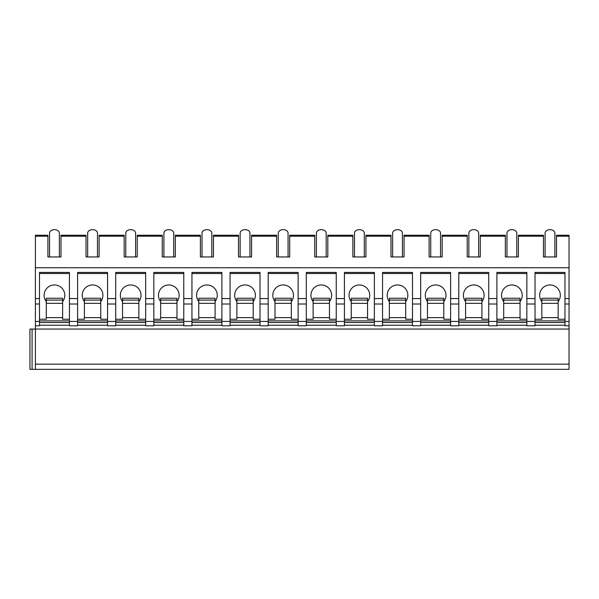 <?xml version="1.0" encoding="UTF-8"?>
<svg xmlns="http://www.w3.org/2000/svg" width="599" height="599" viewBox="0 0 599 599"><rect width="100%" height="100%" fill="white"/><g stroke="black" fill="none" stroke-linecap="round" stroke-linejoin="round"><path stroke-width="0.9" d="M556.523 236.193L569.05 236.193L569.05 235.235L556.523 235.235L556.523 256.956L543.458 256.956L543.458 235.235L518.405 235.235L518.405 256.956L505.339 256.956L505.339 235.235L480.286 235.235L480.286 256.956L467.22 256.956L467.22 235.235L442.174 235.235L442.174 256.956L429.101 256.956L429.101 235.235L404.055 235.235L404.055 256.956L390.982 256.956L390.982 235.235L365.937 235.235L365.937 256.956L352.863 256.956L352.863 235.235L327.818 235.235L327.818 256.956L314.745 256.956L314.745 235.235L289.699 235.235L289.699 256.956L276.626 256.956L276.626 235.235L251.58 235.235L251.58 256.956L238.514 256.956L238.514 235.235L213.461 235.235L213.461 256.956L200.395 256.956L200.395 235.235L175.342 235.235L175.342 256.956L162.277 256.956L162.277 235.235L137.223 235.235L137.223 256.956L124.158 256.956L124.158 235.235L99.105 235.235L99.105 256.956L86.039 256.956L86.039 235.235L60.986 235.235L60.986 256.956L47.92 256.956L47.92 235.235L35.393 235.235L35.393 369.351L29.95 369.351L29.95 329.053L569.05 329.053L569.05 369.351L35.393 369.351M35.393 364.14L569.05 364.14M69.432 325.242L39.482 325.242M107.55 325.242L77.6 325.242M145.669 325.242L115.719 325.242M183.781 325.242L153.831 325.242M221.9 325.242L191.95 325.242M260.018 325.242L230.068 325.242M298.137 325.242L268.187 325.242M336.256 325.242L306.306 325.242M374.375 325.242L344.425 325.242M412.494 325.242L382.544 325.242M450.613 325.242L420.663 325.242M488.732 325.242L458.782 325.242M526.85 325.242L496.9 325.242M564.969 325.242L535.019 325.242M535.019 298.564L535.019 325.789L526.85 325.789L526.85 298.564L535.019 298.564L535.019 272.425L564.969 272.425L564.969 325.789L569.05 325.789L569.05 329.053M496.9 298.564L488.732 298.564L488.732 325.789L496.9 325.789L496.9 272.425L526.85 272.425L526.85 298.564M458.782 298.564L450.613 298.564L450.613 325.789L458.782 325.789L458.782 272.425L488.732 272.425L488.732 298.564M420.663 298.564L412.494 298.564L412.494 325.789L420.663 325.789L420.663 272.425L450.613 272.425L450.613 298.564M382.544 298.564L374.375 298.564L374.375 325.789L382.544 325.789L382.544 272.425L412.494 272.425L412.494 298.564M344.425 298.564L336.256 298.564L336.256 325.789L344.425 325.789L344.425 272.425L374.375 272.425L374.375 298.564M306.306 298.564L298.137 298.564L298.137 325.789L306.306 325.789L306.306 272.425L336.256 272.425L336.256 298.564M268.187 298.564L260.018 298.564L260.018 325.789L268.187 325.789L268.187 272.425L298.137 272.425L298.137 298.564M230.068 298.564L221.9 298.564L221.9 325.789L230.068 325.789L230.068 272.425L260.018 272.425L260.018 298.564M191.95 298.564L183.781 298.564L183.781 325.789L191.95 325.789L191.95 272.425L221.9 272.425L221.9 298.564M153.831 298.564L145.669 298.564L145.669 325.789L153.831 325.789L153.831 272.425L183.781 272.425L183.781 298.564M115.719 298.564L107.55 298.564L107.55 325.789L115.719 325.789L115.719 272.425L145.669 272.425L145.669 298.564M77.6 298.564L69.432 298.564L69.432 325.789L77.6 325.789L77.6 272.425L107.55 272.425L107.55 298.564M35.393 325.789L39.482 325.789L39.482 272.425L69.432 272.425L69.432 298.564M535.019 319.252L541.825 319.252L541.825 298.242L558.156 298.242L558.156 300.084L541.825 300.084M564.969 320.892L535.019 320.892M564.969 319.252L558.156 319.252L558.156 317.62L541.825 317.62M558.156 300.084L558.156 317.62M558.156 301.641A10.348 10.348 0 0 0 549.994 284.952A10.348 10.348 0 0 0 541.825 301.641M564.969 322.524L535.019 322.524M564.969 298.564L569.05 298.564L569.05 325.789M35.393 298.564L39.482 298.564M35.393 267.738L569.05 267.738L569.05 298.564M39.482 319.252L46.288 319.252L46.288 298.242L62.625 298.242L62.625 300.084L46.288 300.084M69.432 320.892L39.482 320.892M69.432 319.252L62.625 319.252L62.625 317.62L46.288 317.62M62.625 300.084L62.625 317.62M62.625 301.641A10.348 10.348 0 0 0 54.457 284.952A10.348 10.348 0 0 0 46.288 301.641M69.432 322.524L39.482 322.524M69.432 273.511L39.482 273.511M569.05 236.193L569.05 267.738M554.891 256.956L554.891 233.116A4.904 3.467 180 0 0 549.994 229.649L549.994 229.649A4.904 3.467 0 0 0 545.09 233.116L545.09 256.956M516.772 256.956L516.772 233.116A4.904 3.467 180 0 0 511.875 229.649L511.875 229.649A4.904 3.467 0 0 0 506.971 233.116L506.971 256.956M473.757 256.956C479.949 256.956 479.949 256.956 473.757 256.956M478.653 256.956L478.653 233.116A4.904 3.467 180 0 0 473.757 229.649L473.757 229.649A4.904 3.467 0 0 0 468.852 233.116L468.852 256.956M435.638 256.956C441.83 256.956 441.83 256.956 435.638 256.956M440.535 256.956L440.535 233.116A4.904 3.467 180 0 0 435.638 229.649L435.638 229.649A4.904 3.467 0 0 0 430.733 233.116L430.733 256.956M397.519 256.956C403.711 256.956 403.711 256.956 397.519 256.956M402.416 256.956L402.416 233.116A4.904 3.467 180 0 0 397.519 229.649L397.519 229.649A4.904 3.467 0 0 0 392.615 233.116L392.615 256.956M364.304 256.956L364.304 233.116A4.904 3.467 180 0 0 359.4 229.649L359.4 229.649A4.904 3.467 0 0 0 354.496 233.116L354.496 256.956M326.185 256.956L326.185 233.116A4.904 3.467 180 0 0 321.281 229.649L321.281 229.649A4.904 3.467 0 0 0 316.384 233.116L316.384 256.956M288.067 256.956L288.067 233.116A4.904 3.467 180 0 0 283.162 229.649L283.162 229.649A4.904 3.467 0 0 0 278.265 233.116L278.265 256.956M249.948 256.956L249.948 233.116A4.904 3.467 180 0 0 245.043 229.649L245.043 229.649A4.904 3.467 0 0 0 240.147 233.116L240.147 256.956M211.829 256.956L211.829 233.116A4.904 3.467 180 0 0 206.925 229.649L206.925 229.649A4.904 3.467 0 0 0 202.028 233.116L202.028 256.956M173.71 256.956L173.71 233.116A4.904 3.467 180 0 0 168.806 229.649L168.806 229.649A4.904 3.467 0 0 0 163.909 233.116L163.909 256.956M135.591 256.956L135.591 233.116A4.904 3.467 180 0 0 130.694 229.649L130.694 229.649A4.904 3.467 0 0 0 125.79 233.116L125.79 256.956M97.472 256.956L97.472 233.116A4.904 3.467 180 0 0 92.575 229.649L92.575 229.649A4.904 3.467 0 0 0 87.671 233.116L87.671 256.956M59.353 256.956L59.353 233.116A4.904 3.467 180 0 0 54.457 229.649L54.457 229.649A4.904 3.467 0 0 0 49.552 233.116L49.552 256.956M564.969 273.511L535.019 273.511M496.9 319.252L503.707 319.252L503.707 298.242L520.044 298.242L520.044 300.084L503.707 300.084M526.85 320.892L496.9 320.892M526.85 319.252L520.044 319.252L520.044 317.62L503.707 317.62M520.044 300.084L520.044 317.62M520.044 301.641A10.348 10.348 0 0 0 511.875 284.952A10.348 10.348 0 0 0 503.707 301.641M526.85 322.524L496.9 322.524M526.85 273.511L496.9 273.511M458.782 319.252L465.588 319.252L465.588 298.242L481.925 298.242L481.925 300.084L465.588 300.084M488.732 320.892L458.782 320.892M488.732 319.252L481.925 319.252L481.925 317.62L465.588 317.62M481.925 300.084L481.925 317.62M481.925 301.641A10.348 10.348 0 0 0 473.757 284.952A10.348 10.348 0 0 0 465.588 301.641M488.732 322.524L458.782 322.524M488.732 273.511L458.782 273.511M420.663 319.252L427.469 319.252L427.469 298.242L443.807 298.242L443.807 300.084L427.469 300.084M450.613 320.892L420.663 320.892M450.613 319.252L443.807 319.252L443.807 317.62L427.469 317.62M443.807 300.084L443.807 317.62M443.807 301.641A10.348 10.348 0 0 0 435.638 284.952A10.348 10.348 0 0 0 427.469 301.641M450.613 322.524L420.663 322.524M450.613 273.511L420.663 273.511M382.544 319.252L389.35 319.252L389.35 298.242L405.688 298.242L405.688 300.084L389.35 300.084M412.494 320.892L382.544 320.892M412.494 319.252L405.688 319.252L405.688 317.62L389.35 317.62M405.688 300.084L405.688 317.62M405.688 301.641A10.348 10.348 0 0 0 397.519 284.952A10.348 10.348 0 0 0 389.35 301.641M412.494 322.524L382.544 322.524M412.494 273.511L382.544 273.511M344.425 319.252L351.231 319.252L351.231 298.242L367.569 298.242L367.569 300.084L351.231 300.084M374.375 320.892L344.425 320.892M374.375 319.252L367.569 319.252L367.569 317.62L351.231 317.62M367.569 300.084L367.569 317.62M367.569 301.641A10.348 10.348 0 0 0 359.4 284.952A10.348 10.348 0 0 0 351.231 301.641M374.375 322.524L344.425 322.524M374.375 273.511L344.425 273.511M306.306 319.252L313.112 319.252L313.112 298.242L329.45 298.242L329.45 300.084L313.112 300.084M336.256 320.892L306.306 320.892M336.256 319.252L329.45 319.252L329.45 317.62L313.112 317.62M329.45 300.084L329.45 317.62M329.45 301.641A10.348 10.348 0 0 0 321.281 284.952A10.348 10.348 0 0 0 313.112 301.641M336.256 322.524L306.306 322.524M336.256 273.511L306.306 273.511M268.187 319.252L274.993 319.252L274.993 298.242L291.331 298.242L291.331 300.084L274.993 300.084M298.137 320.892L268.187 320.892M298.137 319.252L291.331 319.252L291.331 317.62L274.993 317.62M291.331 300.084L291.331 317.62M291.331 301.641A10.348 10.348 0 0 0 283.162 284.952A10.348 10.348 0 0 0 274.993 301.641M298.137 322.524L268.187 322.524M298.137 273.511L268.187 273.511M230.068 319.252L236.875 319.252L236.875 298.242L253.212 298.242L253.212 300.084L236.875 300.084M260.018 320.892L230.068 320.892M260.018 319.252L253.212 319.252L253.212 317.62L236.875 317.62M253.212 300.084L253.212 317.62M253.212 301.641A10.348 10.348 0 0 0 245.043 284.952A10.348 10.348 0 0 0 236.875 301.641M260.018 322.524L230.068 322.524M260.018 273.511L230.068 273.511M191.95 319.252L198.756 319.252L198.756 298.242L215.093 298.242L215.093 300.084L198.756 300.084M221.9 320.892L191.95 320.892M221.9 319.252L215.093 319.252L215.093 317.62L198.756 317.62M215.093 300.084L215.093 317.62M215.093 301.641A10.348 10.348 0 0 0 206.925 284.952A10.348 10.348 0 0 0 198.756 301.641M221.9 322.524L191.95 322.524M221.9 273.511L191.95 273.511M153.831 319.252L160.644 319.252L160.644 298.242L176.975 298.242L176.975 300.084L160.644 300.084M183.781 320.892L153.831 320.892M183.781 319.252L176.975 319.252L176.975 317.62L160.644 317.62M176.975 300.084L176.975 317.62M176.975 301.641A10.348 10.348 0 0 0 168.806 284.952A10.348 10.348 0 0 0 160.644 301.641M183.781 322.524L153.831 322.524M183.781 273.511L153.831 273.511M115.719 319.252L122.525 319.252L122.525 298.242L138.856 298.242L138.856 300.084L122.525 300.084M145.669 320.892L115.719 320.892M145.669 319.252L138.856 319.252L138.856 317.62L122.525 317.62M138.856 300.084L138.856 317.62M138.856 301.641A10.348 10.348 0 0 0 130.694 284.952A10.348 10.348 0 0 0 122.525 301.641M145.669 322.524L115.719 322.524M145.669 273.511L115.719 273.511M77.6 319.252L84.407 319.252L84.407 298.242L100.744 298.242L100.744 300.084L84.407 300.084M107.55 320.892L77.6 320.892M107.55 319.252L100.744 319.252L100.744 317.62L84.407 317.62M100.744 300.084L100.744 317.62M100.744 301.641A10.348 10.348 0 0 0 92.575 284.952A10.348 10.348 0 0 0 84.407 301.641M107.55 322.524L77.6 322.524M107.55 273.511L77.6 273.511M32.076 369.351L32.076 329.053M558.156 303.349L541.825 303.349M564.969 321.431L569.05 321.431M526.85 321.431L535.019 321.431M488.732 321.431L496.9 321.431M450.613 321.431L458.782 321.431M412.494 321.431L420.663 321.431M374.375 321.431L382.544 321.431M336.256 321.431L344.425 321.431M298.137 321.431L306.306 321.431M260.018 321.431L268.187 321.431M221.9 321.431L230.068 321.431M183.781 321.431L191.95 321.431M145.669 321.431L153.831 321.431M107.55 321.431L115.719 321.431M69.432 321.431L77.6 321.431M35.393 321.431L39.482 321.431M564.969 304.007L569.05 304.007M526.85 304.007L535.019 304.007M488.732 304.007L496.9 304.007M450.613 304.007L458.782 304.007M412.494 304.007L420.663 304.007M374.375 304.007L382.544 304.007M336.256 304.007L344.425 304.007M298.137 304.007L306.306 304.007M260.018 304.007L268.187 304.007M221.9 304.007L230.068 304.007M183.781 304.007L191.95 304.007M145.669 304.007L153.831 304.007M107.55 304.007L115.719 304.007M69.432 304.007L77.6 304.007M35.393 304.007L39.482 304.007M62.625 303.349L46.288 303.349M60.986 236.193L86.039 236.193M99.105 236.193L124.158 236.193M137.223 236.193L162.277 236.193M175.342 236.193L200.395 236.193M213.461 236.193L238.514 236.193M251.58 236.193L276.626 236.193M289.699 236.193L314.745 236.193M327.818 236.193L352.863 236.193M365.937 236.193L390.982 236.193M404.055 236.193L429.101 236.193M442.174 236.193L467.22 236.193M480.286 236.193L505.339 236.193M518.405 236.193L543.458 236.193M35.393 236.193L47.92 236.193M520.044 303.349L503.707 303.349M481.925 303.349L465.588 303.349M443.807 303.349L427.469 303.349M405.688 303.349L389.35 303.349M367.569 303.349L351.231 303.349M329.45 303.349L313.112 303.349M291.331 303.349L274.993 303.349M253.212 303.349L236.875 303.349M215.093 303.349L198.756 303.349M176.975 303.349L160.644 303.349M138.856 303.349L122.525 303.349M100.744 303.349L84.407 303.349"/></g></svg>

